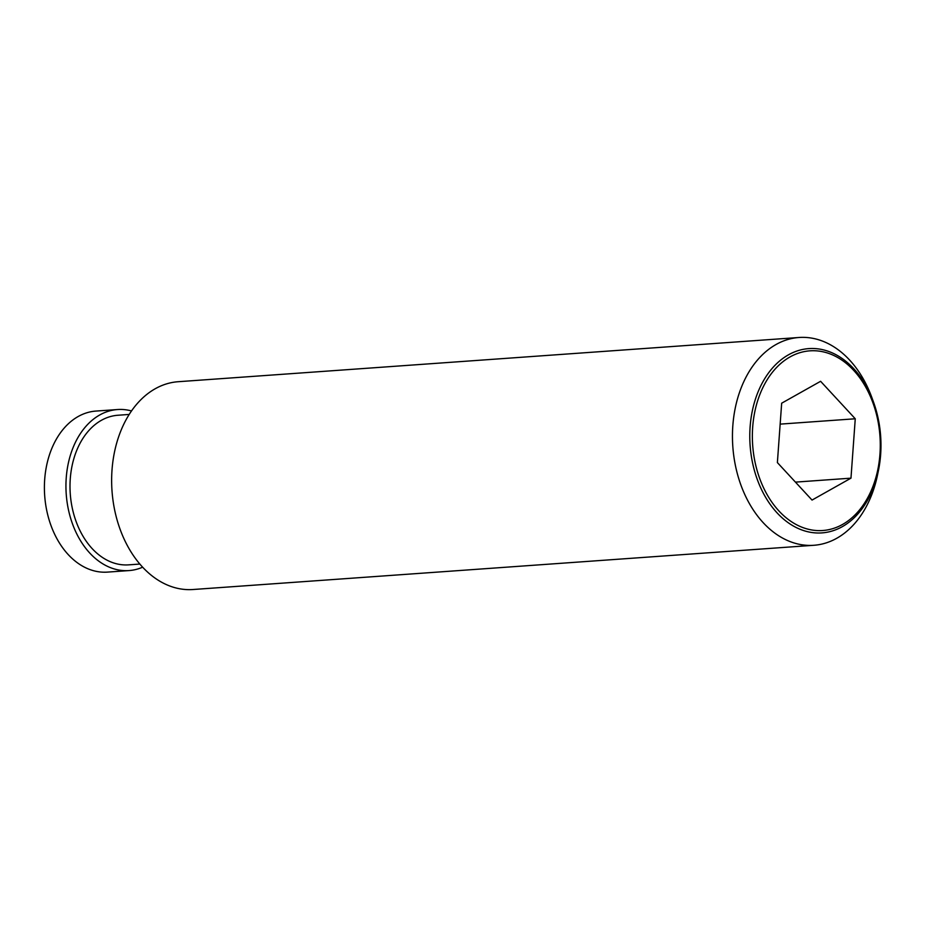 <?xml version="1.0" encoding="UTF-8"?>
<svg xmlns="http://www.w3.org/2000/svg" width="927" height="927" viewBox="0 0 927 927"><rect width="100%" height="100%" fill="white"/><g stroke="black" fill="none" stroke-linecap="round" stroke-linejoin="round"><path stroke-width="1.39" d="M142.642 567.197A80.73 57.184 -94.1 0 1 129.004 570.58L107.451 572.11A80.73 57.184 -94.1 0 1 68.227 554.589A80.73 57.184 -94.1 0 1 46.35 466.86A80.73 57.184 -94.1 0 1 95.979 411.067L117.52 409.537A80.73 57.184 -94.1 0 1 131.518 410.951M129.004 570.58A80.73 57.184 -94.1 0 1 89.768 553.048A80.73 57.184 -94.1 0 1 67.891 465.331A80.73 57.184 -94.1 0 1 117.52 409.537M139.861 564.056L128.586 564.856A74.994 53.129 -94.1 0 1 92.144 548.587A74.994 53.129 -94.1 0 1 71.819 467.081A74.994 53.129 -94.1 0 1 117.938 415.25L129.201 414.439M878.448 470.487L877.533 474.925A104.16 73.778 -94.1 0 1 813.825 545.285L193.001 589.514A104.16 73.778 -94.1 0 1 142.376 566.907A104.16 73.778 -94.1 0 1 114.16 453.709A104.16 73.778 -94.1 0 1 178.204 381.715L799.016 337.486A104.16 73.778 -94.1 0 1 849.642 360.093A104.16 73.778 -94.1 0 1 872.064 398.112L873.605 402.364A92.376 65.435 -94.1 0 1 878.448 470.487A92.376 65.435 -94.1 0 1 777.046 512.84A92.376 65.435 -94.1 0 1 762.145 383.175A92.376 65.435 -94.1 0 1 853.709 368.656A92.376 65.435 -94.1 0 1 873.605 402.364M813.825 545.285A104.16 73.778 -94.1 0 1 763.199 522.677A104.16 73.778 -94.1 0 1 734.972 409.479A104.16 73.778 -94.1 0 1 799.016 337.486M853.697 370.394A90.07 63.801 85.9 0 0 764.416 384.543A90.07 63.801 85.9 0 0 778.947 510.974A90.07 63.801 85.9 0 0 868.217 496.814A90.07 63.801 85.9 0 0 853.697 370.394M855.262 418.772L850.974 478.158L812.04 500.07L777.382 462.585L781.67 403.199L820.604 381.298L855.262 418.772L780.152 424.126M850.974 478.158L795.436 482.121"/></g></svg>
